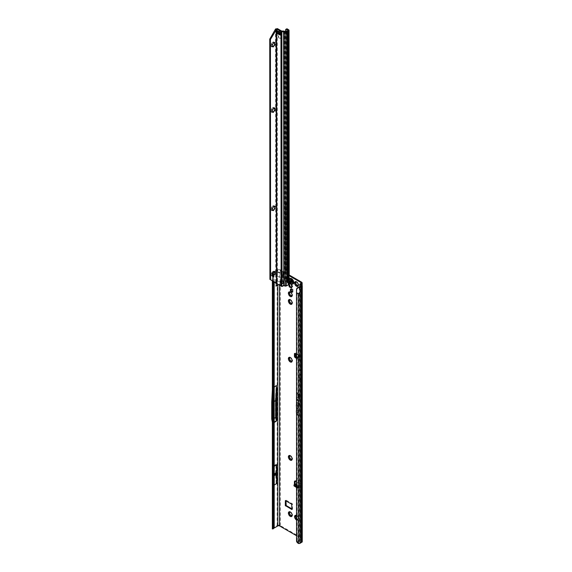 <?xml version="1.0" encoding="UTF-8"?>
<svg xmlns="http://www.w3.org/2000/svg" width="572" height="572" viewBox="0 0 572 572"><rect width="100%" height="100%" fill="white"/><g stroke="black" fill="none" stroke-linecap="round" stroke-linejoin="round"><path stroke-width="0.43" stroke-dasharray="2.86 2.15" d="M291.598 516.123L291.935 515.272A1.787 1.03 -120 0 0 292.092 515.05L292.049 515.072M292.142 514.993L292.707 515.129L292.092 513.921A1.787 1.03 -120 0 0 291.935 513.513L291.441 512.29L291.084 512.455A1.787 1.03 -120 0 0 290.769 512.276L289.911 511.411L289.868 511.904M290.555 512.019L290.726 512.298A1.787 1.03 60 0 1 290.883 512.383A1.787 1.03 60 0 1 291.041 512.483L291.892 513.534A1.787 1.03 60 0 1 292.049 513.942L292.456 515.1M296.489 519.962A2.66 1.537 -120 0 0 297.404 520.198L297.24 518.954A1.787 1.03 60 0 1 297.082 518.875A1.787 1.03 60 0 1 296.925 518.775L296.975 518.747A1.787 1.03 -120 0 0 297.133 518.847A1.787 1.03 -120 0 0 297.29 518.926L298.141 519.798L298.134 518.854A1.787 1.03 -120 0 0 298.291 518.632L298.906 518.711L298.291 517.496A1.787 1.03 -120 0 0 298.134 517.095L297.64 515.872L297.29 516.037A1.787 1.03 -120 0 0 296.975 515.851L296.117 514.986L296.074 515.486M296.675 515.393L296.325 515.601L296.925 515.88A1.787 1.03 60 0 1 297.082 515.958A1.787 1.03 60 0 1 297.24 516.058L298.091 517.117A1.787 1.03 60 0 1 298.248 517.524L298.248 518.654A1.787 1.03 60 0 1 298.091 518.875L297.404 520.198A2.66 1.537 -120 0 0 298.348 518.861A2.66 1.537 -120 0 0 297.404 516.437A2.66 1.537 -120 0 0 296.489 515.615M298.141 519.798L297.404 520.198M291.598 459.867L291.935 459.016A1.787 1.03 -120 0 0 292.092 458.794L292.049 458.815M292.142 458.737L292.707 458.873L292.092 457.664A1.787 1.03 -120 0 0 291.935 457.257L291.441 456.034L291.084 456.199A1.787 1.03 -120 0 0 290.769 456.02L289.911 455.155L289.868 455.648M290.555 455.77L290.726 456.041A1.787 1.03 60 0 1 290.883 456.127A1.787 1.03 60 0 1 291.041 456.227L291.892 457.278A1.787 1.03 60 0 1 292.049 457.686L292.456 458.844M291.598 361.676L291.935 360.825A1.787 1.03 -120 0 0 292.092 360.603L292.049 360.625M292.142 360.546L292.707 360.682L292.092 359.466A1.787 1.03 -120 0 0 291.935 359.066L291.441 357.843L291.084 358.008A1.787 1.03 -120 0 0 290.769 357.829L289.911 356.964L289.868 357.457M290.555 357.572L290.726 357.85A1.787 1.03 60 0 1 290.883 357.929A1.787 1.03 60 0 1 291.041 358.036L291.892 359.087A1.787 1.03 60 0 1 292.049 359.495L292.456 360.653M291.598 303.882L291.935 303.038A1.787 1.03 -120 0 0 292.092 302.81L292.049 302.838M292.142 302.76L292.707 302.888L292.092 301.68A1.787 1.03 -120 0 0 291.935 301.272L291.441 300.05L291.084 300.221A1.787 1.03 -120 0 0 290.769 300.035L289.911 299.17L289.868 299.664M290.555 299.785L290.726 300.064A1.787 1.03 60 0 1 290.883 300.143A1.787 1.03 60 0 1 291.041 300.243L291.892 301.301A1.787 1.03 60 0 1 292.049 301.709L292.456 302.867M291.598 296.21L291.935 295.367A1.787 1.03 -120 0 0 292.092 295.138L292.049 295.166M292.142 295.088L292.707 295.216L292.092 294.008A1.787 1.03 -120 0 0 291.935 293.6L291.441 292.385L291.084 292.549A1.787 1.03 -120 0 0 290.769 292.363L289.911 291.498L289.868 291.999M290.555 292.113L290.726 292.392A1.787 1.03 60 0 1 290.883 292.471A1.787 1.03 60 0 1 291.041 292.571L291.892 293.629A1.787 1.03 60 0 1 292.049 294.037L292.456 295.195M291.341 287.251A0.629 0.365 -120 0 0 292.063 287.13L292.042 286.736A1.909 1.101 -120 0 0 292.149 286.586L292.442 286.586A0.629 0.365 -120 0 0 292.442 285.578L292.149 285.242A1.909 1.101 -120 0 0 292.042 284.97L292.063 284.599A0.629 0.365 -120 0 0 291.312 283.662L291.034 283.712A1.909 1.101 -120 0 0 290.826 283.59L290.547 283.219A0.629 0.365 -120 0 0 289.789 283.29L289.854 283.548M297.798 285.986L298.134 285.135A1.787 1.03 -120 0 0 298.291 284.913L298.291 284.906M298.341 284.856L298.906 284.992L298.291 283.783A1.787 1.03 -120 0 0 298.134 283.376L297.64 282.153L297.29 282.318A1.787 1.03 -120 0 0 296.975 282.139L296.117 281.274L296.074 281.767M296.754 281.882L296.925 282.16A1.787 1.03 60 0 1 297.082 282.239A1.787 1.03 60 0 1 297.24 282.346L298.091 283.397A1.787 1.03 60 0 1 298.248 283.805L298.655 284.963M297.64 362.469L297.862 362.855M298.734 487.866L296.539 486.465L298.698 487.78L299.32 487.222L298.97 487.816L297.39 487.516L295.231 485.928L298.97 487.816M297.64 478.564L297.862 478.943M295.259 484.155A0.786 0.45 -120 0 0 296.139 484.498L294.172 485.499L294.194 484.741M294.587 484.527A0.786 0.45 -120 0 0 295.474 484.884L296.575 486.55M296.489 487.444L297.483 488.045A0.629 0.372 1.3 0 0 298.355 488.066L299.878 487.558A0.786 0.45 -120 0 0 300.851 487.694L300.851 485.378A1.251 0.722 -120 0 0 299.964 483.841L296.489 481.831M296.489 486.672L297.504 487.294A0.629 0.372 1.3 0 0 298.377 487.308L300.093 486.543L300.543 487.172A0.786 0.45 -120 0 0 301.515 487.308L301.515 484.992A1.251 0.722 -120 0 0 300.629 483.462L295.981 480.773A1.251 0.722 -120 0 0 295.352 480.709A1.251 0.722 -120 0 0 295.116 481.066M274.517 474.903L274.739 474.524M274.231 402.988L274.195 403.517M291.098 289.125A1.709 0.987 60 0 1 291.363 288.817A1.709 0.987 60 0 1 292.213 288.903A1.709 0.987 60 0 1 293.329 290.404A1.709 0.987 60 0 1 293.064 291.777A1.709 0.987 60 0 1 292.664 291.849M291.548 279.822A1.709 0.987 -120 0 0 290.698 279.744A1.709 0.987 -120 0 0 290.433 281.109A1.709 0.987 -120 0 0 291.548 282.611A1.709 0.987 -120 0 0 292.399 282.697A1.709 0.987 -120 0 0 292.664 281.331A1.709 0.987 -120 0 0 291.548 279.822M292.213 282.232A1.709 0.987 60 0 1 291.098 280.723A1.709 0.987 60 0 1 291.363 279.358A1.709 0.987 60 0 1 292.213 279.443A1.709 0.987 60 0 1 293.329 280.945A1.709 0.987 60 0 1 293.064 282.311A1.709 0.987 60 0 1 292.213 282.232M296.489 398.741L297.898 399.907L296.568 398.548L296.582 396.761L297.898 397.526L296.632 396.432L296.51 398.534L297.998 399.757L296.661 398.484L296.682 396.646L297.998 397.461L296.632 396.432M296.489 401.237L296.661 400.078L299.142 402.123L296.632 399.742L296.661 401.158L296.804 399.964L299.242 401.973L296.632 399.742M296.489 403.675L296.646 402.473L298.362 403.882L298.584 405.305L298.584 404.068L299.142 404.526L298.584 402.924L298.362 403.625L296.632 402.145L296.51 403.467L296.775 402.352L298.534 403.796L298.534 405.033L298.684 403.918L299.242 404.375L298.684 402.86L298.534 403.618L296.632 402.145M300.851 374.731L301.072 374.345M289.604 283.891L289.411 283.826A0.629 0.365 -120 0 0 289.067 284.298M291.949 508.88L292.614 509.001L292.392 503.81L286.193 500.235L285.971 500.872M299.106 354.883L298.67 356.985L297.354 357.371L299.106 354.883L296.139 353.782A0.786 0.45 -120 0 0 295.095 353.467L295.095 353.61M295.095 354.604L295.095 355.784A1.251 0.722 -120 0 0 295.981 357.321L300.629 360.002A1.251 0.722 -120 0 0 301.258 360.067A1.251 0.722 -120 0 0 301.515 359.495L301.515 357.178A0.786 0.45 -120 0 0 300.543 356.192L298.377 358.179L296.489 357.629M298.763 487.744L297.469 487.501L299.599 487.387L299.614 486.636L297.554 485.878L296.468 484.72M272.365 528.578A1.38 0.794 180 0 1 272.765 528.085L277.155 525.546A2.195 1.266 0 0 1 280.259 525.546L301.515 537.823A2.195 1.266 0 0 1 302.159 538.717A2.195 1.266 0 0 1 301.515 539.611L300.808 540.025L300.808 284.67M282.468 283.776L280.251 283.691L277.155 284.87L275.604 286.114L275.604 282.139L277.055 281.581L280.259 281.352L282.468 281.81L282.468 283.776M282.468 275.339L282.468 277.306L275.604 276.204L275.604 272.236L277.155 271.686L280.251 272.873L282.468 275.339M289.217 275.01L280.259 269.841A2.195 1.266 180 0 0 277.155 269.841L273.702 271.836M297.354 357.371L295.81 356.528L297.354 354.447M294.973 356.649L295.023 355.548L296.046 354.461L296.139 353.782L295.474 354.168M296.489 358.379L299.964 360.389A1.251 0.722 -120 0 0 300.593 360.446A1.251 0.722 -120 0 0 300.851 359.874L300.851 357.557A0.786 0.45 -120 0 0 299.878 356.578L298.355 357.4L296.489 356.864M298.67 356.985L299.614 357.5L298.97 355.269L299.328 356.27L300.543 356.192L299.685 356.649L300.093 357.042M297.855 487.523L300.543 487.172L298.67 486.057L297.354 486.429L296.489 485.9M296.489 484.334L296.954 484.62L296.489 484.698M297.354 485.235L296.046 484.076L295.388 484.834L295.409 484.076M299.685 487.38L300.093 486.543L300.543 487.172M289.897 282.811L289.232 283.197A0.629 0.365 -120 0 0 289.132 283.669L289.153 284.07A1.909 1.101 -120 0 0 289.046 284.212L288.746 284.212A0.629 0.365 -120 0 0 288.474 284.87M289.024 275.668L287.401 274.732A1.566 0.901 180 0 1 287.037 274.403L287.001 274.345A0.629 0.365 0 0 0 286.851 274.21L283.312 272.165A0.629 0.365 0 0 0 283.083 272.086L282.983 272.065A1.566 0.901 180 0 1 282.411 271.85L283.133 276.955L286.679 279L287.401 274.732M282.411 271.85L279.594 270.227A1.251 0.722 180 0 0 277.82 270.227L277.82 272.429L276.269 272.973L276.269 276.576L281.803 277.52L281.803 275.575L279.594 273.101L280.194 282.032L276.991 282.253L276.269 283.033M279.594 285.306L279.594 284.22L281.803 284.305L281.803 282.947M296.489 535.685L300.851 538.209A1.251 0.722 0 0 1 301.215 538.717A1.251 0.722 0 0 1 300.851 539.232L300.851 283.519L300.851 357.557L301.515 357.178L301.515 282.118M296.489 407.836L297.612 408.766L297.898 410.439L297.898 409.016L296.568 407.643L296.568 405.269A0.786 0.458 60 0 1 297.676 405.913L297.376 406.864L297.898 407.736L297.898 406.041A1.101 0.636 -120 0 0 297.483 405.012A1.101 0.636 -120 0 0 296.682 404.597A1.101 0.636 -120 0 0 296.489 404.704M296.489 413.642L297.612 414.571L297.898 416.244L297.898 414.822L296.568 413.442L296.568 411.075A0.786 0.458 60 0 1 297.676 411.718L297.376 412.669L297.898 413.542L297.898 411.847A1.101 0.636 -120 0 0 297.483 410.81A1.101 0.636 -120 0 0 296.682 410.403A1.101 0.636 -120 0 0 296.489 410.51M296.489 392.392L297.676 393.372L297.676 396.417L297.969 393.615A1.695 0.98 60 0 1 298.92 395.517L299.142 398.777L299.142 395.645A2.009 1.158 -120 0 0 298.019 393.393L296.489 392.127M276.169 483.14L276.169 464.307L275.704 472.787A1.251 0.722 -120 0 0 275.704 472.851L275.704 474.059A1.251 0.722 -120 0 0 275.704 474.124L276.169 483.14L272.915 485.02L272.915 466.187L272.451 474.667A1.251 0.722 -120 0 0 272.451 474.724L272.451 475.94A1.251 0.722 -120 0 0 272.451 476.004L272.915 485.02M276.169 464.307L272.915 466.187M272.358 422.193L272.522 386.407L272.765 387.072L276.162 385.113L276.162 420.663L272.579 422.858M274.195 281.839L274.195 276.97L273.38 277.241L272.544 276.405L272.765 272.372L273.495 271.957M272.544 525.975L272.765 422.622M272.544 276.405L272.544 280.888M274.195 526.54L273.359 525.704L273.43 422.844L272.772 419.483L273.523 422.851L273.337 388.796L272.772 402.295L274.195 401.472M273.359 525.704L273.43 274.517M273.359 276.133L274.195 276.97L273.623 275.261M273.659 466.545L273.194 475.06L273.659 485.335L273.659 466.545L274.195 466.237M273.659 485.335L274.195 485.02M273.523 422.851L274.195 422.465M273.509 528.421L273.273 528.793M274.825 272.372L274.639 271.557L274.396 272.336A1.787 1.03 120 0 0 274.117 272.315L277.82 270.227M274.195 387.029L273.523 387.423M296.489 541.062L297.075 540.833A1.88 1.258 -129.5 0 0 297.576 541.813L298.37 542.799L299.313 542.928L301.315 541.67L300.057 540.712A1.38 0.794 180 0 1 299.735 540.204A1.38 0.794 180 0 1 300.143 539.639L300.851 539.232M301.258 285.836L301.187 289.875L300.057 289.096L299.757 286.965M273.38 281.367L273.38 277.241L272.772 275.447L272.765 387.072M281.803 282.361L280.194 282.032L279.594 284.22L277.82 284.899M272.765 272.372A1.38 0.794 0 0 0 272.365 272.865L273.266 273.151M300.779 284.656L300.808 540.025M300.779 540.361L301.93 541.155A1.38 0.794 0 0 1 302.252 541.67M298.37 542.799L297.833 543.243M277.82 272.429L279.594 273.101L279.594 270.227M301.852 378.321L301.852 369.626M299.32 379L299.478 375.01A1.251 0.722 -120 0 0 299.478 374.967L299.478 374.553A1.251 0.722 -120 0 0 299.478 374.503L299.32 379L301.179 377.928L301.337 373.938A1.251 0.722 -120 0 0 301.337 373.895L301.337 373.473A1.251 0.722 -120 0 0 301.337 373.43L301.179 377.928M299.32 370.341L301.179 369.262M299.978 370.706L299.978 379.4M299.313 287.215L299.313 293.357L297.025 292.685L296.489 293.129M297.025 540.619L296.904 288.696L297.483 287.737M282.875 274.867L282.983 272.065M282.947 275.747L283.083 272.086M286.93 277.205L287.037 274.403M286.865 278.013L287.001 274.345M301.88 369.612L301.88 378.307M296.51 392.185L297.848 393.279L297.998 396.453L298.112 393.5A1.752 1.008 60 0 1 299.092 395.459L299.242 398.627L299.242 395.552A1.959 1.13 -120 0 0 298.141 393.35L296.489 392.199M297.998 411.747A1.051 0.608 -120 0 0 297.604 410.76A1.051 0.608 -120 0 0 296.839 410.367A1.051 0.608 -120 0 0 296.51 410.889L296.51 413.434L297.755 414.457L297.998 416.094L297.998 414.729L296.661 413.377L296.661 410.975A0.837 0.486 60 0 1 297.848 411.661L297.848 412.855L297.547 412.591L297.998 413.349L297.898 411.847M297.998 405.941A1.051 0.608 -120 0 0 297.604 404.962A1.051 0.608 -120 0 0 296.839 404.568A1.051 0.608 -120 0 0 296.51 405.09L296.51 407.629L297.755 408.651L297.998 410.288L297.998 408.923L296.661 407.579L296.661 405.176A0.837 0.486 60 0 1 297.848 405.855L297.848 407.057L297.547 406.792L297.998 407.543L297.898 406.041M296.575 289.125L296.904 288.696M274.195 403.01L274.009 403.374M272.772 419.483L272.772 402.295L272.772 419.483L274.195 418.354M271.729 419.112L275.404 416.988L275.404 399.985L276.162 385.113M276.162 420.663L275.404 416.988M271.729 402.109L275.404 399.985M272.522 386.407L272.358 389.632M272.772 402.667L273.302 392.192M273.194 475.06L274.195 474.481M273.194 476.29L274.195 475.704M296.489 485.642L297.554 485.878M297.354 486.429L299.106 486.822M296.368 486.286L295.903 485.149L295.381 486.064L296.368 486.286M296.468 355.777L295.409 355.198L295.388 354.418M295.502 354.304L296.046 354.461M295.81 356.528L297.562 354.039M296.06 354.654L295.367 355.441L296.06 354.654M296.489 356.299L297.469 356.835L299.199 356.506L297.855 356.899L298.684 355.112L296.375 354.011M297.59 282.203L297.404 282.718M291.384 292.435L291.205 292.95M291.384 300.107L291.205 300.622M291.384 357.893L291.205 358.408M291.384 456.084L291.205 456.599M297.59 515.923L297.404 516.437M291.384 512.34L291.205 512.855M291.277 281.524L291.169 281.538A1.752 1.015 60 0 1 290.79 280.559L290.869 280.516A1.752 1.015 -120 0 0 291.248 281.495L291.784 281.76L291.212 282.089L290.848 281.789L291.441 281.438L290.783 281.76A1.702 0.987 60 0 1 290.555 281.288A1.702 0.987 60 0 1 290.419 280.802L290.769 280.573A1.752 1.015 -120 0 0 290.912 281.067A1.752 1.015 -120 0 0 291.148 281.553L290.783 281.76M292.113 282.454L292.764 282.046A1.373 0.794 60 0 1 292.75 282.06L293.3 281.903A1.745 1.008 60 0 1 293.243 282.082A1.745 1.008 60 0 1 292.921 282.439A1.752 1.015 -120 0 0 293.279 281.917L293.214 281.96A1.752 1.015 60 0 1 292.878 282.475A1.752 1.015 60 0 1 292.835 282.504A1.752 1.015 -120 0 0 293.057 282.303A1.752 1.015 -120 0 0 293.193 281.967L292.771 282.168L292.621 281.689A0.686 0.4 -120 0 0 292.199 280.602L292.363 279.83A1.752 1.015 -120 0 0 291.985 279.536A1.752 1.015 -120 0 0 291.598 279.386A1.752 1.015 60 0 1 291.999 279.529A1.752 1.015 60 0 1 292.385 279.815L292.449 279.779A1.752 1.015 -120 0 0 292.07 279.486A1.752 1.015 -120 0 0 291.691 279.336L291.713 279.329A1.745 1.008 60 0 1 292.092 279.479A1.745 1.008 60 0 1 292.471 279.772L291.956 280.251L292.557 279.851L293.329 281.753A1.609 0.929 60 0 1 292.978 282.253L292.75 282.075A1.373 0.794 60 0 1 292.735 282.082L291.434 282.482M289.975 278.514A3.132 1.809 -120 0 0 289.503 281.024A3.132 1.809 -120 0 0 291.548 283.776A3.132 1.809 -120 0 0 293.107 283.941M292.642 282.017L292.321 282.203A1.609 0.929 60 0 1 292.106 282.082L292.085 282.139A1.666 0.958 -120 0 0 292.299 282.261L292.285 282.289A0.629 0.365 -120 0 0 292.549 282.203L291.977 282.532A0.629 0.365 60 0 1 291.212 282.089L291.127 282.125A0.686 0.4 -120 0 0 291.97 282.611L292.635 282.089L291.97 282.611M291.498 281.324L291.448 281.367A1.609 0.929 60 0 1 291.098 280.473L291.177 279.687A1.609 0.929 60 0 1 291.284 279.544L291.863 279.386A1.609 0.929 60 0 1 292.213 279.522A1.609 0.929 60 0 1 292.564 279.787L292.557 279.765A1.666 0.958 -120 0 0 292.192 279.493A1.666 0.958 -120 0 0 291.834 279.35L291.52 279.544A0.629 0.365 -120 0 0 291.212 279.508L291.091 279.679A0.629 0.365 -120 0 0 291.134 280.087L290.562 280.423A0.629 0.365 60 0 1 290.948 279.872L291.52 279.544L290.898 279.851A0.686 0.4 -120 0 0 290.476 280.452L290.311 280.702A1.766 1.022 -120 0 0 290.783 281.91L290.905 281.817M293.207 281.209L292.542 281.724L293.2 281.281A0.629 0.365 -120 0 0 293.243 280.923L293.15 280.616A1.609 0.929 60 0 1 293.25 280.881A1.666 0.958 -120 0 0 293.15 280.616L292.864 280.316M289.604 278.857A3.132 1.809 -120 0 0 291.527 283.791M293.25 281.696L292.342 282.654L292.9 282.461A1.752 1.015 -120 0 0 292.943 282.439L292.278 282.525L292.978 282.311A1.666 0.958 -120 0 0 293.293 281.967A1.666 0.958 -120 0 0 293.343 281.803L292.928 282.153M290.891 280.48L291.041 280.473A1.666 0.958 -120 0 0 291.398 281.395L290.848 281.789M291.892 279.486L290.898 279.851M291.205 279.701L291.084 279.608A1.766 1.022 -120 0 1 291.548 279.779A1.766 1.022 -120 0 1 292.02 280.151M292.199 282.561L292.321 282.804A1.766 1.022 -120 0 0 292.785 282.132L292.349 282.647M272.379 274.446L272.379 274.481A1.787 1.03 120 0 0 272.365 274.667A1.787 1.03 120 0 0 272.379 274.846L271.378 275.611A2.66 1.537 -60 0 1 271.128 274.667A2.66 1.537 -60 0 1 271.378 273.437L272.379 274.446M271.378 273.437A2.66 1.537 -60 0 1 273.008 271.407L273.137 272.88A1.787 1.03 120 0 0 272.865 273.223L271.378 273.437L272.043 274.231M273.008 271.407L273.681 271.793L273.008 271.407A2.66 1.537 -60 0 1 274.639 271.557L274.817 272.065M272.329 208.959L272.329 208.994A1.787 1.03 120 0 0 272.322 209.18A1.787 1.03 120 0 0 272.329 209.359L271.335 210.124A2.66 1.537 -60 0 1 271.085 209.18A2.66 1.537 -60 0 1 271.335 207.951L272.329 208.959M271.335 207.951A2.66 1.537 -60 0 1 272.966 205.92L273.094 207.393A1.787 1.03 120 0 0 272.823 207.729L271.335 207.951L272 208.744M274.782 206.885L274.596 206.07L274.345 206.85A1.787 1.03 120 0 0 274.074 206.828L273.788 206.585M272.966 205.92L273.63 206.306L272.966 205.92A2.66 1.537 -60 0 1 274.596 206.07L274.774 206.578M272.265 110.732L272.265 110.761A1.787 1.03 120 0 0 272.258 110.954A1.787 1.03 120 0 0 272.265 111.125L271.264 111.89A2.66 1.537 -60 0 1 271.014 110.954A2.66 1.537 -60 0 1 271.264 109.717L272.265 110.732M271.264 109.717A2.66 1.537 -60 0 1 272.894 107.693L273.023 109.159A1.787 1.03 120 0 0 272.751 109.502L271.264 109.717L271.929 110.51M274.71 108.651L274.524 107.836L274.281 108.623A1.787 1.03 120 0 0 274.002 108.594L273.716 108.351M272.894 107.693L273.566 108.079L272.894 107.693A2.66 1.537 -60 0 1 274.524 107.836L274.703 108.351M272.215 45.245L272.222 45.274A1.787 1.03 120 0 0 272.208 45.467A1.787 1.03 120 0 0 272.222 45.638L271.221 46.404A2.66 1.537 -60 0 1 270.971 45.467A2.66 1.537 -60 0 1 271.221 44.23L272.215 45.245M271.221 44.23A2.66 1.537 -60 0 1 272.851 42.199L272.98 43.672A1.787 1.03 120 0 0 272.708 44.015L271.221 44.23L271.886 45.024M274.667 43.165L274.481 42.349L274.231 43.136A1.787 1.03 120 0 0 273.959 43.107L273.673 42.864M272.851 42.199L273.516 42.585L272.851 42.199A2.66 1.537 -60 0 1 274.481 42.349L274.66 42.864M281.61 31.017L281.781 280.502A1.566 0.901 -120 0 0 281.352 280.559A1.566 0.901 -120 0 0 281.095 280.881L282.003 280.487L282.003 281.031M283.397 285.728L283.397 285.185A0.629 0.515 180 0 1 283.498 285.121L283.776 275.704L281.996 275.547L283.776 275.547L281.996 275.704L282.003 280.487A1.566 1.28 0 0 1 283.483 282.039M277.649 30.681L276.984 31.06L277.649 30.681L278.249 31.024A6.263 3.618 -120 0 0 278.986 31.288A1.251 0.722 60 0 1 279.172 31.36A5.827 3.361 60 0 1 279.422 31.496A5.827 3.361 60 0 1 279.665 31.646A1.251 0.722 60 0 1 279.851 31.789A6.263 3.618 -120 0 0 280.595 32.375L281.188 32.747L280.53 33.126M286.93 281.724L287.594 281.338L286.93 281.724L287.566 282.246M283.397 285.185L283.133 285.407A1.88 1.537 0 0 1 282.003 285.85L282.003 286.393M275.497 29.129L275.675 282.69L276.776 282.868L277.449 280.866L281.781 283.362L281.424 285.807L282.003 285.85M281.424 285.807L277.391 283.426L276.905 283.705M278.886 37.916L280.909 38.295L278.85 37.745L278.385 35.55L278.249 36.994A0.708 0.408 -120 0 0 278.886 37.916L280.816 38.345L278.757 37.802L278.385 35.55M278.485 33.29A6.263 3.618 -120 0 0 278.249 33.119L277.649 32.747L279.143 32.675A1.88 1.087 180 0 1 281.345 33.741A1.88 1.087 180 0 1 281.317 33.927L281.195 34.821L280.595 34.47A6.263 3.618 -120 0 0 280.158 34.299M281.91 285.857L281.653 286.372M276.026 282.711L276.462 283.197M276.776 282.868L277.391 283.426M286.779 285.85L286.236 285.664M286.636 285.893L286.143 285.535L285.928 285.986M288.839 276.941L287.773 276.233A1.409 0.758 -116.7 0 0 287.137 276.126A1.409 0.758 -116.7 0 0 286.844 276.769L287.916 282.797L287.487 283.018L289.103 284.248M288.567 284.062L289.225 283.977L288.367 284.534L288.195 277.248L289.225 277.434M286.443 285.657L288.295 284.584M287.63 280.316L287.652 281.617M287.594 281.338L288.052 281.445M288.538 284.112L289.024 283.926A1.251 0.722 -0 0 0 288.924 283.848L288.502 284.062M287.63 282.897L287.63 282.261M283.783 285.585L283.783 285.149L285.528 285.836L285.199 286.107M285.921 285.6L285.385 286.172M285.914 285.642L285.907 286.029M285.957 31.674L286.129 280.173L285.728 280.187L285.557 31.696L285.557 33.333L286.265 32.976L286.265 29.358L285.557 29.715M288.839 277.034L288.209 277.348L288.574 284.112M287.773 276.233L287.058 276.591L288.209 277.348L288.195 278.979L286.129 280.173L286.3 285.7M287.902 283.648L288.924 283.848L288.924 276.991M283.783 282.782L284.498 279.658L285.728 280.187L285.378 285.785M280.351 33.004A1.251 0.722 180 0 1 280.158 32.618A1.251 0.722 180 0 1 280.18 32.497L280.387 31.789A0.937 0.543 -0 0 0 280.402 31.696A0.937 0.543 -0 0 0 279.3 31.167L278.085 31.288A1.251 0.722 180 0 1 277.205 31.188M280.18 32.497L280.394 33.841A0.937 0.543 -0 0 0 280.402 33.748A0.937 0.543 -0 0 0 280.158 33.383M277.649 32.776L277.005 33.147L277.649 32.747L277.649 30.702L279.143 30.631A1.88 1.087 180 0 1 281.345 31.696A1.88 1.087 180 0 1 281.317 31.882L281.195 34.792L280.53 35.178M278.299 35.6L278.164 37.044A0.708 0.408 -120 0 0 278.793 37.974M277.856 33.348L278.249 33.119M280.166 34.72L280.595 34.47M280.53 35.199L281.195 34.821M280.53 33.104L281.188 32.718M279.93 32.761L280.595 32.375M277.584 31.403L278.249 31.024M283.869 285.185L283.812 285.578M288.86 275.997L288.195 275.618A0.629 0.365 120 0 0 288.174 275.797L288.174 277.098A0.629 0.365 120 0 0 288.195 277.248L288.86 277.635L288.195 277.248M288.023 30.48L288.195 275.618L288.953 275.811M289.225 274.803L288.917 273.738L288.209 274.095L288.116 30.359M287.058 276.591A1.409 0.758 -116.7 0 0 286.429 276.476A1.409 0.758 -116.7 0 0 286.136 277.127L287.487 283.018M288.309 283.44L287.916 282.797M288.402 283.977L288.209 278.728L286.136 277.284M286.265 32.976L287.702 34.306L286.994 34.656L287.323 204.14L285.678 203.682L286.794 203.224L288.031 203.782L287.323 204.14M285.557 33.333L286.994 34.656M287.201 35.049L287.909 34.692L287.702 34.306M287.909 34.692L288.031 203.782M285.678 203.682L285.721 270.027L286.429 269.669L286.386 203.325M286.429 269.669L286.515 269.898A0.937 0.5 -116.7 0 0 287.051 270.642L287.995 271.486L288.917 273.738L288.753 29.88M285.721 270.027L285.807 270.256A0.937 0.5 -116.7 0 0 286.336 270.992L287.287 271.836L288.209 274.095L288.038 30.473M286.658 28.907A1.88 1.008 -116.7 0 0 286.429 29.108L286.265 29.358M274.639 271.557A2.66 1.537 -60 0 1 274.896 272.501A2.66 1.537 -60 0 1 274.867 272.887M273.252 275.604A2.66 1.537 -60 0 1 273.016 275.754A2.66 1.537 -60 0 1 273.008 275.761A2.66 1.537 -60 0 1 271.378 275.611L272.1 276.047M274.596 206.07A2.66 1.537 -60 0 1 274.846 207.014A2.66 1.537 -60 0 1 274.817 207.4M273.202 210.117A2.66 1.537 -60 0 1 272.973 210.267A2.66 1.537 -60 0 1 272.966 210.267A2.66 1.537 -60 0 1 271.335 210.124L272.058 210.56M274.524 107.836A2.66 1.537 -60 0 1 274.782 108.78A2.66 1.537 -60 0 1 274.753 109.166M273.137 111.883A2.66 1.537 -60 0 1 272.901 112.04A2.66 1.537 -60 0 1 271.264 111.89L271.335 111.948M273.03 111.847L273.566 111.604M274.481 42.349A2.66 1.537 -60 0 1 274.732 43.293A2.66 1.537 -60 0 1 274.703 43.679M273.087 46.396A2.66 1.537 -60 0 1 272.858 46.546A2.66 1.537 -60 0 1 271.221 46.404L271.943 46.84M272.98 46.361L272.851 46.554A2.66 1.537 -60 0 1 272.851 46.554L273.523 46.117M281.781 282.925L281.781 283.362L282.003 283.04M283.683 275.675L283.605 31.067M282.089 275.683L281.832 31.067M271.221 46.404L272.022 46.454M271.264 111.89L272.065 111.948M273.273 210.446L272.923 210.246L273.638 209.838M271.335 210.124L272.136 210.174M273.323 275.94L272.973 275.733L273.681 275.325M271.378 275.611L272.179 275.661M292.063 287.13L291.398 287.509M291.034 283.712L290.369 284.098M290.64 283.397L289.975 283.776M290.547 286.758L289.882 287.137M301.515 537.823L301.515 487.308L300.851 487.694L300.851 538.209M301.515 359.495L301.515 484.992L300.851 485.378L300.851 359.874L301.515 359.495M280.259 525.546L280.259 283.691M282.468 281.81L282.468 277.306M280.259 272.873L280.259 269.841M300.543 356.192L299.335 355.527M296.489 356.413L297.855 356.899M299.878 487.558L299.142 487.115L297.519 487.516L298.698 487.78M295.231 485.928L295.903 485.149L295.388 484.834M296.346 486.229L295.495 484.827M296.575 353.768L298.741 354.947L297.397 356.914M281.803 281.024L281.803 277.52M277.155 271.686L277.155 269.841M275.604 282.139L275.604 276.204M277.155 525.546L277.155 284.87M272.765 528.085L272.765 525.017M273.43 387.773L273.43 275.826M273.43 528.464L273.43 525.396M276.269 282.539L276.269 276.576M301.215 287.873L301.215 541.505M301.187 541.848L301.187 286.136M301.515 285.163L301.515 539.611M300.143 539.639L300.143 283.934M300.057 540.712L300.057 289.096M301.93 285.449L301.93 541.155M299.313 293.357L299.313 542.928M298.756 542.957L298.756 293.386M297.576 541.813L297.032 542.256M297.075 540.833L296.539 541.276M276.991 282.253L276.991 276.541M277.055 281.581L277.055 276.14M280.259 281.352L280.259 276.605M283.312 272.165L283.133 276.955M286.851 274.21L286.679 279M299.478 374.967L301.337 373.895M299.478 375.01L301.337 373.938M299.478 374.553L301.337 373.473M299.478 374.503L301.337 373.43M275.704 474.124L272.451 476.004M275.704 474.059L272.451 475.94M275.704 472.851L272.451 474.724M275.704 472.787L272.451 474.667M295.981 480.773L295.316 481.159M300.629 483.462L299.964 483.841M298.377 487.308L298.355 488.066M297.504 487.294L297.483 488.045M297.39 487.516L295.231 486.2M300.629 360.002L299.964 360.389M295.216 355.305L295.202 354.526M295.023 355.548L295.009 354.776M297.504 358.186L297.483 357.407M298.377 358.179L298.355 357.4M292.392 503.81L291.727 504.197M292.614 504.197L291.949 504.583M289.411 283.826L288.746 284.212M289.546 283.884L288.881 284.263M290.547 283.219L289.882 283.605M290.826 283.59L290.161 283.977M291.312 283.662L290.698 284.012M292.063 284.599L291.398 284.985M292.02 284.72L291.355 285.106M292.042 284.97L291.377 285.349M292.149 285.242L291.484 285.621M292.306 285.471L291.641 285.857M292.442 285.578L291.784 285.964M292.042 286.736L291.377 287.115M292.678 286.579L291.355 287.337M297.59 519.39L297.233 519.591M292.735 282.11L292.535 281.803A0.629 0.365 60 0 1 292.714 281.96L292.077 282.504L292.778 282.168A1.702 0.987 60 0 1 292.642 282.489A1.702 0.987 60 0 1 292.406 282.69L292.406 282.69M291.563 279.572L291.212 279.508A1.666 0.958 -120 0 0 291.119 279.665L291.227 279.651A1.702 0.987 60 0 1 291.598 279.801A1.702 0.987 60 0 1 291.963 280.08M291.205 279.658L291.713 279.329L292.535 279.851M292.714 281.96L292.12 282.361M291.155 280.387L291.884 279.872A1.373 0.794 60 0 1 291.927 279.901L291.992 279.944A1.28 0.744 -120 0 0 291.97 279.93A1.28 0.744 -120 0 0 291.949 279.915L291.927 279.923A0.629 0.365 60 0 1 291.484 280.123L291.27 280.33M291.262 280.266L291.884 279.872A1.373 0.794 60 0 1 291.906 279.887L292.535 280.73L291.87 281.088M291.87 281.731L291.784 281.76A0.629 0.365 -120 0 0 292.049 282.153L291.784 281.524M293.129 281.324L293.129 280.616A0.629 0.365 -120 0 0 292.814 280.294L292.242 280.623A0.629 0.365 60 0 1 292.628 281.61L292.621 281.689M291.72 281.002L292.585 280.723L292.063 281.581M292.714 281.059L292.757 281.903A0.629 0.365 60 0 1 292.642 281.167L292.456 280.68A0.629 0.365 60 0 1 292.013 279.973L291.141 280.223M291.992 281.689L292.642 281.167M291.334 280.037L290.605 280.359M290.755 280.444L291.484 280.123M291.219 280.201L290.748 280.437M291.37 280.437L292.042 280.008L292.456 280.68M291.055 280.959L290.383 281.302M292.085 282.275L292.771 281.889L292.599 280.766M291.219 280.058L290.476 280.452M292.685 280.194L292.199 280.602M291.298 280.266L290.412 280.809M291.205 279.515L290.633 279.844L291.148 279.851M292.607 282.01L292.035 280.509M291.091 279.679L291.956 280.323M292.049 282.497L292.557 282.132M292.156 281.853A0.629 0.365 60 0 1 292.542 281.824M292.085 281.96L291.398 282.511M291.077 279.973L291.727 279.665M290.454 280.759L291.177 280.502M279.007 32.032L279.665 31.646M281.646 285.857L282.003 283.44M277.241 283.955L277.727 283.676M277.449 280.866L277.27 28.6M284.327 31.195L284.498 279.658M279.308 32.275L279.3 31.167M280.394 33.841L280.387 31.789M279.143 32.675L279.143 30.631M281.317 33.927L281.317 31.882M277.928 32.797L277.921 30.752M279.186 32.168L279.851 31.789M278.507 31.746L279.172 31.36M278.321 31.674L278.986 31.288M283.133 285.95L283.133 285.407M288.839 276.183L288.174 275.797M288.839 277.484L288.174 277.098M286.844 276.769L286.136 277.127M286.844 277.084L286.15 277.434M286.858 277.227L286.172 277.577M285.614 33.483L286.322 33.126M285.971 33.977L286.679 33.619M287.115 204.261L287.823 203.904M286.086 203.582L286.794 203.224M285.728 203.596L286.443 203.246M286.515 269.898L285.807 270.256M287.051 270.642L286.336 270.992M287.659 271.042L286.944 271.4M287.995 271.486L287.287 271.836M285.721 29.465L286.429 29.108M291.942 516.216L291.291 516.595M290.419 515.329L289.99 515.579M296.618 518.911L296.189 519.154M291.942 459.959L291.291 460.338M290.419 459.08L289.99 459.323M291.942 361.769L291.291 362.147M290.419 360.882L289.99 361.132M291.942 303.975L291.291 304.354M290.419 303.096L289.99 303.339M291.942 296.303L291.291 296.682M290.419 295.424L289.99 295.667M291.963 287.609L291.298 287.988M290.519 286.772L289.861 287.158M298.141 286.079L297.49 286.458M296.618 285.192L296.189 285.442M296.039 484.598L295.374 484.984M301.351 487.673L300.686 488.052M291.363 288.817L290.698 289.203M291.363 279.358L290.698 279.744M295.252 353.11L294.587 353.489M300.572 356.177L299.907 356.563M299.306 486.05L300.2 486.586M272.358 280.78L272.372 275.611M273.266 528.835L273.309 273.395M301.315 285.957L301.315 541.67M302.159 285.664L302.159 538.717M301.215 283.011L301.215 538.717M300.679 284.491L300.679 540.204M299.735 286.98L299.735 540.204M272.758 275.404L272.408 274.081M272.386 275.068L272.401 274.374M293.064 282.311L292.399 282.697M293.064 291.777L292.399 292.156M273.337 388.796L272.644 402.473L272.644 419.34L273.316 422.658M295.352 480.709L294.687 481.095M301.258 360.067L300.593 360.446M286.036 500.221L285.371 500.6M292.549 509.144L291.884 509.53M295.352 282.361L294.773 282.69M296.117 281.274L295.459 281.646M297.64 282.153L297.204 282.404M298.906 284.992L298.327 285.321M297.082 282.239L296.468 281.882M289.175 283.834L288.51 284.22M291.334 283.64L290.669 284.027M289.153 292.585L288.574 292.921M289.911 291.498L289.26 291.877M291.441 292.385L291.005 292.635M292.707 295.216L292.128 295.552M290.883 292.471L290.261 292.113M289.153 300.257L288.574 300.593M289.911 299.17L289.26 299.549M291.441 300.05L291.005 300.307M292.707 302.888L292.128 303.224M290.883 300.143L290.261 299.785M289.153 358.051L288.574 358.379M289.911 356.964L289.26 357.336M291.441 357.843L291.005 358.093M292.707 360.682L292.128 361.011M290.883 357.929L290.261 357.572M289.153 456.241L288.574 456.57M289.911 455.155L289.26 455.534M291.441 456.034L291.005 456.284M292.707 458.873L292.128 459.209M290.883 456.127L290.261 455.762M295.352 516.073L294.773 516.409M296.117 514.986L295.459 515.365M297.64 515.872L297.204 516.123M298.906 518.711L298.327 519.04M297.082 515.958L296.468 515.601M289.153 512.498L288.574 512.827M289.911 511.411L289.26 511.79M291.441 512.29L291.005 512.541M292.707 515.129L292.128 515.465M290.883 512.383L290.261 512.019M291.312 280.309L290.454 280.337M274.596 271.507L275.246 271.886M274.546 206.02L275.203 206.399M274.696 109.681L275.132 109.931M274.481 107.793L275.132 108.165M274.653 44.194L275.089 44.444M274.431 42.299L275.089 42.678M289.225 283.977L288.545 283.984M288.567 284.141L289.196 284.027M280.402 33.748L280.402 31.696M281.345 33.741L281.345 31.696M281.352 280.559L280.695 280.945M283.519 281.767L283.519 282.303M288.274 277.484L288.76 277.577M287.137 276.126L286.429 276.476M287.966 203.932L287.251 204.283M285.807 203.532L286.515 203.174M272.687 46.625L273.266 46.961M271.507 44.823L271.943 45.074M273.187 42.228L273.766 42.564M274.732 44.008L274.732 43.293M272.737 112.112L273.309 112.448M271.335 111.955L271.986 112.326M271.55 110.31L271.986 110.56M273.23 107.715L273.809 108.051M274.782 109.495L274.782 108.78M272.801 210.346L273.38 210.682M271.614 208.544L272.058 208.794M273.302 205.949L273.881 206.278M274.846 207.722L274.846 207.014M272.844 275.833L273.423 276.169M271.664 274.031L272.1 274.281M273.344 271.435L273.924 271.764M274.896 273.216L274.896 272.501"/><path stroke-width="0.86" d="M291.112 515.715L291.041 515.372A1.787 1.03 60 0 1 290.883 515.293A1.787 1.03 60 0 1 290.726 515.193L289.325 515.536A2.66 1.537 -120 0 0 290.261 516.366A2.66 1.537 -120 0 0 291.205 516.623L291.112 515.715L291.598 516.123M290.555 515.165L290.769 515.165A1.787 1.03 -120 0 0 290.926 515.272A1.787 1.03 -120 0 0 291.084 515.351L291.305 515.601M292.149 515.279L292.049 515.072A1.787 1.03 60 0 1 291.892 515.301L291.205 516.623A2.66 1.537 -120 0 0 292.149 515.279A2.66 1.537 -120 0 0 291.205 512.855A2.66 1.537 -120 0 0 290.261 512.019A2.66 1.537 -120 0 0 289.325 511.768A2.66 1.537 -120 0 0 288.381 513.105A2.66 1.537 -120 0 0 289.325 515.536L289.875 514.135A1.787 1.03 60 0 1 289.718 513.735L288.381 513.105L289.053 512.719L289.768 513.706A1.787 1.03 -120 0 0 289.925 514.114L290.276 515.351M288.381 513.105L289.718 512.598A1.787 1.03 60 0 1 289.875 512.376L289.325 511.768L290.698 512.29M290.118 515.479L289.539 515.672M296.468 519.948A2.66 1.537 -120 0 0 296.489 519.962A2.66 1.537 -120 0 1 295.524 519.111L296.082 517.717A1.787 1.03 60 0 1 295.924 517.31L294.58 516.688A2.66 1.537 -120 0 0 295.524 519.111L296.325 519.061L295.738 519.247M296.489 515.615A2.66 1.537 -120 0 0 296.468 515.601A2.66 1.537 -120 0 0 295.524 515.351A2.66 1.537 -120 0 0 294.58 516.688L295.252 516.302L295.967 517.288A1.787 1.03 -120 0 0 296.124 517.689L296.475 518.933M291.112 459.459L291.041 459.116A1.787 1.03 60 0 1 290.883 459.037A1.787 1.03 60 0 1 290.726 458.937L289.325 459.28A2.66 1.537 -120 0 0 290.261 460.11A2.66 1.537 -120 0 0 291.205 460.367L291.112 459.459L291.598 459.867M290.555 458.908L290.769 458.908A1.787 1.03 -120 0 0 290.926 459.016A1.787 1.03 -120 0 0 291.084 459.094L291.305 459.345M292.149 459.023L292.049 458.815A1.787 1.03 60 0 1 291.892 459.044L291.205 460.367A2.66 1.537 -120 0 0 292.149 459.023A2.66 1.537 -120 0 0 291.205 456.599A2.66 1.537 -120 0 0 290.261 455.762A2.66 1.537 -120 0 0 289.325 455.512A2.66 1.537 -120 0 0 288.381 456.849A2.66 1.537 -120 0 0 289.325 459.28L289.875 457.879A1.787 1.03 60 0 1 289.718 457.478L288.381 456.849L289.053 456.47L289.768 457.45A1.787 1.03 -120 0 0 289.925 457.857L290.276 459.094M288.381 456.849L289.718 456.342A1.787 1.03 60 0 1 289.875 456.12L289.325 455.512L290.698 456.034M290.118 459.23L289.539 459.416M291.112 361.268L291.041 360.925A1.787 1.03 60 0 1 290.883 360.846A1.787 1.03 60 0 1 290.726 360.746L289.325 361.089A2.66 1.537 -120 0 0 290.261 361.919A2.66 1.537 -120 0 0 291.205 362.176L291.112 361.268L291.598 361.676M290.555 360.717L290.769 360.717A1.787 1.03 -120 0 0 290.926 360.825A1.787 1.03 -120 0 0 291.084 360.903L291.305 361.154M292.149 360.832L292.049 360.625A1.787 1.03 60 0 1 291.892 360.853L291.205 362.176A2.66 1.537 -120 0 0 292.149 360.832A2.66 1.537 -120 0 0 291.205 358.408A2.66 1.537 -120 0 0 290.261 357.572A2.66 1.537 -120 0 0 289.325 357.321A2.66 1.537 -120 0 0 288.381 358.658A2.66 1.537 -120 0 0 289.325 361.089L289.875 359.688A1.787 1.03 60 0 1 289.718 359.28L288.381 358.658L289.053 358.272L289.768 359.259A1.787 1.03 -120 0 0 289.925 359.666L290.276 360.903M288.381 358.658L289.718 358.151A1.787 1.03 60 0 1 289.875 357.929L289.325 357.321L290.698 357.836M290.118 361.032L289.539 361.218M291.112 303.475L291.041 303.139A1.787 1.03 60 0 1 290.883 303.06A1.787 1.03 60 0 1 290.726 302.953L289.325 303.296A2.66 1.537 -120 0 0 290.261 304.132A2.66 1.537 -120 0 0 291.205 304.383L291.112 303.475L291.598 303.882M290.555 302.931L290.769 302.931A1.787 1.03 -120 0 0 290.926 303.031A1.787 1.03 -120 0 0 291.084 303.11L291.305 303.36M292.149 303.046L292.049 302.838A1.787 1.03 60 0 1 291.892 303.06L291.205 304.383A2.66 1.537 -120 0 0 292.149 303.046A2.66 1.537 -120 0 0 291.205 300.622A2.66 1.537 -120 0 0 290.261 299.785A2.66 1.537 -120 0 0 289.325 299.535A2.66 1.537 -120 0 0 288.381 300.872A2.66 1.537 -120 0 0 289.325 303.296L289.875 301.902A1.787 1.03 60 0 1 289.718 301.494L288.381 300.872L289.053 300.486L289.768 301.465A1.787 1.03 -120 0 0 289.925 301.873L290.276 303.11M288.381 300.872L289.718 300.364A1.787 1.03 60 0 1 289.875 300.136L289.325 299.535L290.698 300.05M290.118 303.246L289.539 303.432M291.112 295.803L291.041 295.467A1.787 1.03 60 0 1 290.883 295.388A1.787 1.03 60 0 1 290.726 295.281L289.325 295.624A2.66 1.537 -120 0 0 290.261 296.46A2.66 1.537 -120 0 0 291.205 296.711L291.112 295.803L291.598 296.21M290.555 295.259L290.769 295.259A1.787 1.03 -120 0 0 290.926 295.359A1.787 1.03 -120 0 0 291.084 295.438L291.305 295.695M292.149 295.374L292.049 295.166A1.787 1.03 60 0 1 291.892 295.388L291.205 296.711A2.66 1.537 -120 0 0 292.149 295.374A2.66 1.537 -120 0 0 291.205 292.95A2.66 1.537 -120 0 0 290.261 292.113A2.66 1.537 -120 0 0 289.325 291.863A2.66 1.537 -120 0 0 288.381 293.2A2.66 1.537 -120 0 0 289.325 295.624L289.875 294.23A1.787 1.03 60 0 1 289.718 293.822L288.381 293.2L289.053 292.814L289.768 293.793A1.787 1.03 -120 0 0 289.925 294.201L290.276 295.438M288.381 293.2L289.718 292.692A1.787 1.03 60 0 1 289.875 292.464L289.325 291.863L290.698 292.378M290.118 295.574L289.539 295.76M288.474 284.87A0.629 0.365 -120 0 0 288.746 285.221L289.046 285.564A1.909 1.101 -120 0 0 289.153 285.828L289.132 286.2A0.629 0.365 -120 0 0 289.882 287.137L290.161 287.087A1.909 1.101 -120 0 0 290.261 287.151A1.909 1.101 -120 0 0 290.369 287.208L290.647 287.58A0.629 0.365 -120 0 0 291.398 287.509L291.377 287.115A1.909 1.101 -120 0 0 291.484 286.965L291.784 286.972A0.629 0.365 -120 0 0 291.784 285.964L291.484 285.621A1.909 1.101 -120 0 0 291.377 285.349L291.398 284.985A0.629 0.365 -120 0 0 290.647 284.041L290.369 284.098A1.909 1.101 -120 0 0 290.161 283.977L289.882 283.605A0.629 0.365 -120 0 0 289.232 283.197M289.997 287.051L290.826 286.701A1.909 1.101 -120 0 0 290.926 286.765A1.909 1.101 -120 0 0 291.034 286.822L291.312 287.194A0.629 0.365 -120 0 0 291.341 287.251M289.067 284.298A0.629 0.365 -120 0 0 289.411 284.835L289.711 285.178A1.909 1.101 -120 0 0 289.818 285.449L289.789 285.814A0.629 0.365 -120 0 0 290.433 286.801M297.311 285.578L297.24 285.235A1.787 1.03 60 0 1 297.082 285.156A1.787 1.03 60 0 1 296.925 285.056L295.524 285.399A2.66 1.537 -120 0 0 296.468 286.229A2.66 1.537 -120 0 0 297.404 286.486L297.311 285.578L297.798 285.986M296.739 285.035L296.975 285.028A1.787 1.03 -120 0 0 297.133 285.135A1.787 1.03 -120 0 0 297.29 285.213L297.504 285.464M298.348 285.142L298.248 284.935A1.787 1.03 60 0 1 298.091 285.163L297.404 286.486A2.66 1.537 -120 0 0 298.348 285.142A2.66 1.537 -120 0 0 297.404 282.718A2.66 1.537 -120 0 0 296.468 281.882A2.66 1.537 -120 0 0 295.524 281.631A2.66 1.537 -120 0 0 294.58 282.968A2.66 1.537 -120 0 0 295.524 285.399L296.082 283.998A1.787 1.03 60 0 1 295.924 283.59L294.58 282.968L295.252 282.582L295.967 283.569A1.787 1.03 -120 0 0 296.124 283.977L296.475 285.213M294.58 282.968L295.924 282.461A1.787 1.03 60 0 1 296.082 282.239L295.524 281.631L296.897 282.146M296.325 285.342L295.738 285.528M296.489 357.629L295.159 356.907L294.959 355.898M296.489 356.864L294.952 355.884L295.474 354.168A0.786 0.45 -120 0 0 294.43 353.853L294.43 356.17A1.251 0.722 -120 0 0 295.316 357.7L296.489 358.379M274.739 475.032L274.739 474.524L274.739 475.032M274.195 403.517L274.195 403.01M291.548 289.289A1.709 0.987 -120 0 0 290.698 289.203A1.709 0.987 -120 0 0 290.433 290.569A1.709 0.987 -120 0 0 291.548 292.077A1.709 0.987 -120 0 0 292.399 292.156A1.709 0.987 -120 0 0 292.664 290.79A1.709 0.987 -120 0 0 291.548 289.289M292.664 291.849A1.709 0.987 60 0 1 292.213 291.691A1.709 0.987 60 0 1 291.098 289.125M296.489 396.46L296.489 398.741M296.489 399.771L296.489 401.237M300.965 374.438L301.072 374.86L301.172 374.317L300.107 374.932A1.251 0.722 -120 0 0 300.107 374.889L300.107 375.425A1.251 0.722 -120 0 0 300.107 375.382L300.107 374.932M289.868 511.904L289.925 512.348A1.787 1.03 -120 0 0 289.768 512.576L289.689 512.641M296.074 515.486L296.124 515.93A1.787 1.03 -120 0 0 295.967 516.151L295.888 516.223M289.868 455.648L289.925 456.091A1.787 1.03 -120 0 0 289.768 456.32L289.689 456.384M289.868 357.457L289.925 357.9A1.787 1.03 -120 0 0 289.768 358.129L289.689 358.194M289.868 299.664L289.925 300.114A1.787 1.03 -120 0 0 289.768 300.336L289.689 300.4M289.868 291.999L289.925 292.442A1.787 1.03 -120 0 0 289.768 292.664L289.689 292.728M296.074 281.767L296.124 282.21A1.787 1.03 -120 0 0 295.967 282.439L295.853 282.525M285.971 500.872L286.193 505.555L291.949 508.88M295.095 353.61L295.095 354.604M295.116 481.066A1.251 0.722 -120 0 0 295.095 481.288L295.095 483.605A0.786 0.45 -120 0 0 295.259 484.155M300.808 284.67L301.515 283.905A2.195 1.266 180 0 0 302.159 283.011A2.195 1.266 180 0 0 301.515 282.118L289.217 275.01M295.159 356.907L295.138 356.127M296.489 484.698L295.409 484.076L294.194 484.741A0.629 0.372 1.3 0 0 294.18 485.271L296.489 486.672M296.046 484.076L295.409 484.076L296.046 484.076M296.489 485.9L295.803 485.485L296.468 484.72M294.172 485.499A0.629 0.372 1.3 0 0 294.165 486.028L296.489 487.444M285.306 505.555L291.884 509.53L291.727 504.197L285.371 500.6L285.306 505.555L285.971 505.169M300.851 282.497L300.851 283.519A1.251 0.722 180 0 0 301.215 283.011A1.251 0.722 180 0 0 300.851 282.497L289.024 275.668M281.803 282.947L281.231 282.125M276.269 283.033L276.269 286.136L277.82 284.899L277.82 525.933A1.251 0.722 0 0 1 279.594 525.933L296.489 535.685M296.489 481.831L295.316 481.159A1.251 0.722 -120 0 0 294.687 481.095A1.251 0.722 -120 0 0 294.43 481.667L294.43 483.983A0.786 0.45 -120 0 0 294.587 484.527M296.489 402.173L296.489 403.675M296.489 404.704A1.101 0.636 -120 0 0 296.346 405.14L296.489 407.836M296.489 410.51A1.101 0.636 -120 0 0 296.346 410.946L296.489 413.642M274.195 281.839L274.195 526.54L273.38 526.812L272.544 525.975L272.544 280.888M276.755 419.605L276.755 391.87L276.312 400.622L276.312 417.438L276.755 419.605L276.448 421.164L275.69 417.488L276.312 417.438M274.195 466.237L276.755 464.757L276.29 473.273L276.755 483.547L276.755 464.757M274.195 485.02L276.755 483.547M274.195 422.465L276.448 421.164M277.82 525.933L273.509 528.421M273.266 273.151L273.723 275.561L272.772 275.447L272.315 273.216L274.152 272.343L273.924 271.764L273.187 272.908A1.787 1.03 120 0 0 272.908 273.244L272.1 274.281L272.422 274.51A1.787 1.03 120 0 0 272.422 274.875L272.1 276.047L272.915 275.568A1.787 1.03 120 0 0 273.187 275.597L273.423 276.169L274.167 275.025A1.787 1.03 120 0 0 274.438 274.689L275.354 273.881L274.925 273.423A1.787 1.03 120 0 0 274.939 273.237A1.787 1.03 120 0 0 274.925 273.058L275.246 271.886L274.438 272.365A1.787 1.03 120 0 0 274.167 272.343M274.195 401.472L275.69 400.607L276.448 385.735L274.195 387.029M276.448 385.735L276.755 391.87M296.904 288.696L297.483 287.737L301.244 286.1M299.957 379.415L301.88 378.307L302.03 374.317A1.251 0.722 -120 0 0 302.03 374.274L302.03 373.823A1.251 0.722 -120 0 0 302.03 373.781L301.88 369.612L299.957 370.72M299.978 543.314L301.852 542.235A1.38 0.794 0 0 0 302.252 541.67L302.252 285.957A1.38 0.794 180 0 1 301.852 286.522L299.978 287.602L299.978 293.736L298.219 293.829L296.489 293.129L296.539 541.276A1.88 1.258 -129.5 0 0 297.032 542.256L298.219 543.4A1.38 0.794 0 0 0 299.978 543.314L299.978 379.4M273.273 528.793L272.315 528.928L273.38 526.812L273.38 281.367M278.321 284.577L277.82 284.899M300.851 283.519L300.143 283.934A1.38 0.794 0 0 0 299.764 284.341L301.258 285.836M298.448 287.215L298.148 287.73L298.648 287.809A1.38 0.794 0 0 0 299.978 287.602M300.808 284.313L301.93 285.449A1.38 0.794 180 0 1 302.252 285.957M299.757 286.965L299.764 284.341M272.458 274.36L273.38 274.374M272.772 528.249L273.723 527.927L273.266 528.857L273.309 528.285M274.195 526.54L273.723 527.927M272.458 528.757L273.266 528.857M298.148 287.73L296.575 289.125L296.489 293.129M297.483 287.737L296.575 289.125M274.195 418.354L275.69 417.488L275.69 400.607L276.312 400.622M272.358 389.632L271.729 402.109L271.729 419.112L272.358 422.193M274.195 474.481L276.29 473.273M274.195 475.704L276.29 474.495M295.803 485.485L296.489 485.642M296.575 353.768L296.039 354.49L295.474 354.168M296.353 353.832L295.352 355.455M296.489 353.982L295.231 355.469L296.489 356.413M295.381 355.419L296.375 354.011M295.567 282.589L295.967 282.439M296.031 281.753L295.524 281.631M296.975 285.028L296.561 285.142M289.368 292.814L289.768 292.664M289.825 291.977L289.325 291.863M290.769 295.259L290.354 295.367M289.368 300.486L289.768 300.336M289.825 299.649L289.325 299.535M290.769 302.931L290.354 303.038M289.368 358.279L289.768 358.129M289.825 357.443L289.325 357.321M290.769 360.717L290.354 360.832M289.368 456.47L289.768 456.32M289.825 455.634L289.325 455.512M290.769 458.908L290.354 459.023M294.58 516.688L295.924 516.18A1.787 1.03 60 0 1 296.082 515.958L295.524 515.351L296.561 515.715M295.567 516.309L295.967 516.151M296.031 515.465L295.524 515.351M289.368 512.726L289.768 512.576M289.825 511.89L289.325 511.768M290.769 515.165L290.354 515.279M293.093 283.941L293.114 283.934A3.132 1.809 -120 0 0 293.114 283.934A3.132 1.809 -120 0 0 293.593 281.424A3.132 1.809 -120 0 0 291.548 278.664A3.132 1.809 -120 0 0 289.983 278.507A3.132 1.809 -120 0 0 289.975 278.514A3.132 1.809 -120 0 0 289.604 278.857C288.917 280.695 289.503 282.332 291.37 283.762L292.621 284.084A3.132 1.809 -120 0 0 293.093 283.941A3.132 1.809 -120 0 0 293.572 281.431A3.132 1.809 -120 0 0 291.527 278.678A3.132 1.809 -120 0 0 289.961 278.521L289.983 278.507M291.527 283.791A3.132 1.809 -120 0 0 292.621 284.084M292.113 282.454A1.409 0.815 60 0 1 292.099 282.475A1.409 0.815 60 0 1 292.092 282.489L291.398 282.511L290.39 281.51A1.409 0.815 60 0 1 290.376 281.474L290.454 280.337L291.212 280.23A1.409 0.815 60 0 1 291.241 280.244A1.409 0.815 60 0 1 291.262 280.266L292.113 282.454M290.376 281.474A1.409 0.815 60 0 1 290.361 281.445L291.055 280.959M271.822 274.102L272.315 274.317M274.867 272.887A2.66 1.537 -60 0 1 274.639 273.731L274.882 273.402A1.787 1.03 120 0 0 274.896 273.216A1.787 1.03 120 0 0 274.882 273.037L274.724 271.757M271.779 208.616L272.379 209.023A1.787 1.03 120 0 0 272.379 209.388L272.058 210.56L272.865 210.081A1.787 1.03 120 0 0 273.137 210.103L273.38 210.682L274.117 209.538A1.787 1.03 120 0 0 274.396 209.202L275.311 208.394L274.882 207.936A1.787 1.03 120 0 0 274.889 207.75A1.787 1.03 120 0 0 274.882 207.572L275.203 206.399L274.388 206.878A1.787 1.03 120 0 0 274.117 206.85L273.881 206.278L273.137 207.422A1.787 1.03 120 0 0 272.865 207.758L272.265 208.83M274.817 207.4A2.66 1.537 -60 0 1 274.596 208.244L274.839 207.915A1.787 1.03 120 0 0 274.846 207.729A1.787 1.03 120 0 0 274.846 207.722A1.787 1.03 120 0 0 274.839 207.55L274.682 206.27M271.707 110.382L272.308 110.789A1.787 1.03 120 0 0 272.308 111.154L271.986 112.326L272.801 111.847A1.787 1.03 120 0 0 273.073 111.876L273.309 112.448L274.052 111.311A1.787 1.03 120 0 0 274.324 110.968L275.239 110.16L274.81 109.71A1.787 1.03 120 0 0 274.825 109.517A1.787 1.03 120 0 0 274.81 109.345L275.132 108.165L274.324 108.644A1.787 1.03 120 0 0 274.052 108.623L273.809 108.051L273.073 109.188A1.787 1.03 120 0 0 272.801 109.524L272.2 110.596M274.753 109.166A2.66 1.537 -60 0 1 274.524 110.01L274.767 109.681A1.787 1.03 120 0 0 274.782 109.495A1.787 1.03 120 0 0 274.767 109.316L274.61 108.036M271.664 44.895L272.265 45.302A1.787 1.03 120 0 0 272.265 45.667L271.943 46.84L272.751 46.361A1.787 1.03 120 0 0 273.03 46.389L273.266 46.961L274.009 45.824A1.787 1.03 120 0 0 274.281 45.481L275.196 44.673L274.767 44.216A1.787 1.03 120 0 0 274.774 44.03A1.787 1.03 120 0 0 274.767 43.858L275.089 42.678L274.274 43.157A1.787 1.03 120 0 0 274.002 43.136L273.766 42.564L273.023 43.701A1.787 1.03 120 0 0 272.751 44.037L272.15 45.109M274.703 43.679A2.66 1.537 -60 0 1 274.481 44.523L274.724 44.194A1.787 1.03 120 0 0 274.732 44.008A1.787 1.03 120 0 0 274.724 43.829L274.567 42.55M286.786 29.408L288.116 30.359L285.957 31.674L285.557 31.696L285.721 29.465A1.88 1.008 -116.7 0 1 285.943 29.258A1.88 1.008 -116.7 0 1 286.786 29.408L287.494 29.05L288.753 29.88A1.251 0.722 180 0 1 289.053 30.352A1.251 0.722 180 0 1 288.688 30.867L286.622 32.061A1.251 0.722 180 0 1 285.02 32.139L281.832 31.61A1.251 0.722 180 0 1 280.945 31.403L277.07 29.165A1.88 1.087 -120 0 0 276.726 29.022L270.413 39.489L269.748 39.103L269.912 279.365L276.905 283.705A1.88 1.087 -120 0 0 277.241 283.955L281.117 286.186A1.251 0.722 -0 0 0 281.653 286.372L282.003 283.583A1.566 1.28 180 0 0 282.003 281.031L281.117 280.888A1.566 0.901 -120 0 0 281.781 282.925L281.117 283.304L282.003 283.583L281.781 282.925M277.205 31.188A1.251 0.722 180 0 1 276.984 31.088L277.584 31.403A6.263 3.618 -120 0 0 278.321 31.674A1.251 0.722 60 0 1 278.507 31.746A5.827 3.361 60 0 1 278.757 31.875A5.827 3.361 60 0 1 279.007 32.032A1.251 0.722 60 0 1 279.186 32.168A6.263 3.618 -120 0 0 279.93 32.761L280.53 33.126A1.251 0.722 180 0 1 280.351 33.004M289.225 283.977L288.86 279.358L288.066 279.822L287.88 282.168M287.852 282.775L287.852 282.16M287.473 282.039L287.473 31.524M283.483 282.039A1.566 1.28 0 0 1 282.003 283.04M281.832 31.067L281.996 277.113L283.776 277.113L281.996 277.27L283.776 277.263L283.605 31.067L281.61 31.017L277.735 28.786L277.07 29.165M280.158 34.299A6.263 3.618 -120 0 0 279.851 34.206A1.251 0.722 60 0 1 279.672 34.134A5.827 3.361 60 0 1 279.172 33.848A1.251 0.722 60 0 1 278.986 33.705A6.263 3.618 -120 0 0 278.485 33.29M269.748 39.103L275.497 29.129L277.391 28.636A1.88 1.087 60 0 1 277.735 28.786M286.236 285.664L286.636 285.893L286.143 285.857L286.794 280.552L287.594 280.094L287.423 31.596M282.003 286.393A1.88 1.537 180 0 0 283.133 285.95L283.397 285.728A0.629 0.515 180 0 1 283.783 285.585L285.199 286.107A1.251 0.722 -0 0 0 285.385 286.172L286.143 285.857M289.21 284.098L286.636 285.893M288.138 281.653L287.652 281.553M289.053 30.352L289.225 274.803L288.86 275.997A0.629 0.365 120 0 0 288.839 276.183L288.839 277.484A0.629 0.365 120 0 0 288.86 277.635L288.76 277.577M288.839 276.941L288.924 276.991A1.251 0.722 180 0 1 289.225 277.434L288.288 277.463M287.652 281.617L287.594 280.094M287.63 280.316L287.459 31.567M287.852 281.41L287.68 31.346M285.199 286.107L285.02 32.139L285.557 31.696L284.327 31.195A1.251 0.722 -0 0 0 283.605 31.067M280.158 33.383A0.937 0.543 -0 0 0 279.308 33.212L278.085 33.333A1.251 0.722 180 0 1 276.984 33.133L276.984 31.06M276.984 33.162L277.584 33.505A6.263 3.618 -120 0 1 278.328 34.091A1.251 0.722 60 0 0 278.507 34.234A5.827 3.361 60 0 0 279.007 34.52A1.251 0.722 60 0 0 279.186 34.592A6.263 3.618 -120 0 1 279.93 34.856L280.53 35.178A1.251 0.722 180 0 1 280.158 34.663A1.251 0.722 180 0 1 280.18 34.542M276.726 29.022L277.391 28.636M280.945 31.403L281.117 280.888A1.566 0.901 -120 0 0 280.695 280.945A1.566 0.901 -120 0 0 281.117 283.304L281.117 286.186M287.494 29.05A1.88 1.008 -116.7 0 0 286.658 28.907L285.943 29.258M275.497 29.129L276.162 29.515L276.462 283.197M275.675 282.69L269.912 279.365M275.847 28.822L276.283 29.308M270.413 39.489L270.577 279.751M273.008 275.761L274.124 275.003A1.787 1.03 120 0 0 274.396 274.66L274.639 273.731A2.66 1.537 -60 0 1 273.252 275.604M272.966 210.267L274.074 209.516A1.787 1.03 120 0 0 274.345 209.173L274.596 208.244A2.66 1.537 -60 0 1 273.202 210.117L273.144 210.081M272.901 112.04L274.009 111.283A1.787 1.03 120 0 0 274.281 110.947L274.524 110.01A2.66 1.537 -60 0 1 273.137 111.883L273.08 111.855M272.851 46.554L273.959 45.796A1.787 1.03 120 0 0 274.231 45.46L274.481 44.523A2.66 1.537 -60 0 1 273.087 46.396L273.037 46.368M283.683 277.134L283.783 285.585M282.096 277.134L282.003 281.031M272.372 46.661L272.022 46.454L272.708 46.339A1.787 1.03 120 0 0 272.98 46.361L272.966 46.432M272.415 112.148L272.065 111.948L272.758 111.826A1.787 1.03 120 0 0 273.03 111.847L273.016 111.919M272.486 210.374L272.136 210.174L272.823 210.053A1.787 1.03 120 0 0 273.094 210.081L273.08 210.153M272.529 275.868L272.179 275.661L272.865 275.547A1.787 1.03 120 0 0 273.144 275.568L273.13 275.64M291.034 286.822L290.369 287.208M295.888 354.697L295.388 354.418M295.231 355.469L295.796 354.833M294.98 353.532L294.43 353.853M281.803 282.361L281.803 281.024M279.594 525.933L279.594 285.306M273.43 274.517L273.43 272.758M302.03 374.274L301.172 374.767M300.965 374.889L300.107 375.382M302.03 374.317L300.107 375.425M302.03 373.823L301.172 374.317M302.03 373.781L300.107 374.889M301.852 378.321L301.852 542.235M301.515 283.905L301.515 285.163M301.852 286.522L301.852 369.626M299.978 293.736L299.978 370.706M298.219 543.4L298.219 293.829M295.095 481.288L294.43 481.667M295.095 483.605L294.43 483.983M294.18 485.271L294.165 486.028M295.946 357.336L295.316 357.7M294.959 355.863L294.43 356.17M295.231 355.727L296.489 356.299M286.193 505.555L285.528 505.934M297.59 285.671L297.233 285.871M289.789 285.814L289.132 286.2M289.84 285.693L289.175 286.079M289.818 285.449L289.153 285.828M289.711 285.178L289.046 285.564M289.546 284.942L288.881 285.328M289.411 284.835L288.746 285.221M289.711 283.834L289.16 284.148M289.818 283.683L289.225 284.019M289.811 283.483L289.232 283.819M289.697 283.34L289.232 283.612M292.142 286.765L291.784 286.972M292.142 286.629L291.641 286.922M291.312 287.194L290.647 287.58M291.219 287.022L290.555 287.409M290.826 286.701L290.161 287.087M291.198 281.074L291.212 281.095A0.629 0.365 60 0 1 291.784 281.638L291.077 281.117A1.373 0.794 60 0 1 291.062 281.088A1.373 0.794 60 0 1 291.048 281.059L291.177 281.016A1.28 0.744 -120 0 0 291.198 281.074L290.39 281.51M291.241 283.476A2.545 1.473 -120 0 0 293.036 282.439A2.545 1.473 -120 0 0 291.241 279.322A2.545 1.473 -120 0 0 289.439 280.359A2.545 1.473 -120 0 0 291.241 283.476M291.92 282.096L291.048 282.261M291.784 281.638L290.969 282.067M290.49 280.823L291.155 280.387M290.454 281.267L291.298 280.394A0.629 0.365 60 0 1 291.177 280.988L291.177 281.016M290.526 281.638L291.219 281.102M291.177 280.988L290.426 281.288M286.622 32.061L286.794 280.552M288.86 279.358L288.86 277.635L288.274 277.484M288.86 275.997L288.688 30.867M288.066 279.822L287.895 31.324M284.327 31.195L283.783 31.646L283.962 285.614M279.308 33.212L279.308 32.275M278.085 33.333L278.085 31.603M278.328 34.091L278.986 33.705M278.507 34.234L279.172 33.848M279.007 34.52L279.672 34.134M279.186 34.592L279.851 34.206M280.53 35.178L280.53 33.126M276.784 283.519L276.605 29.079M288.038 30.473L288.753 29.88M294.973 356.663L294.952 355.884M295.981 484.026L296.489 484.334M272.358 525.575L272.358 280.78M302.159 283.011L302.159 285.664M299.735 285.986L299.735 286.98M273.623 275.261L273.316 273.938M272.372 275.611L272.386 275.068M272.358 525.589L272.336 528.757M296.739 288.595L297.075 288.095M293.994 485.006L293.979 485.757M289.668 283.876L289.139 284.184M290.647 286.679L289.983 287.058M289.232 283.984L289.225 277.463M280.158 34.663L280.158 32.89"/></g></svg>
